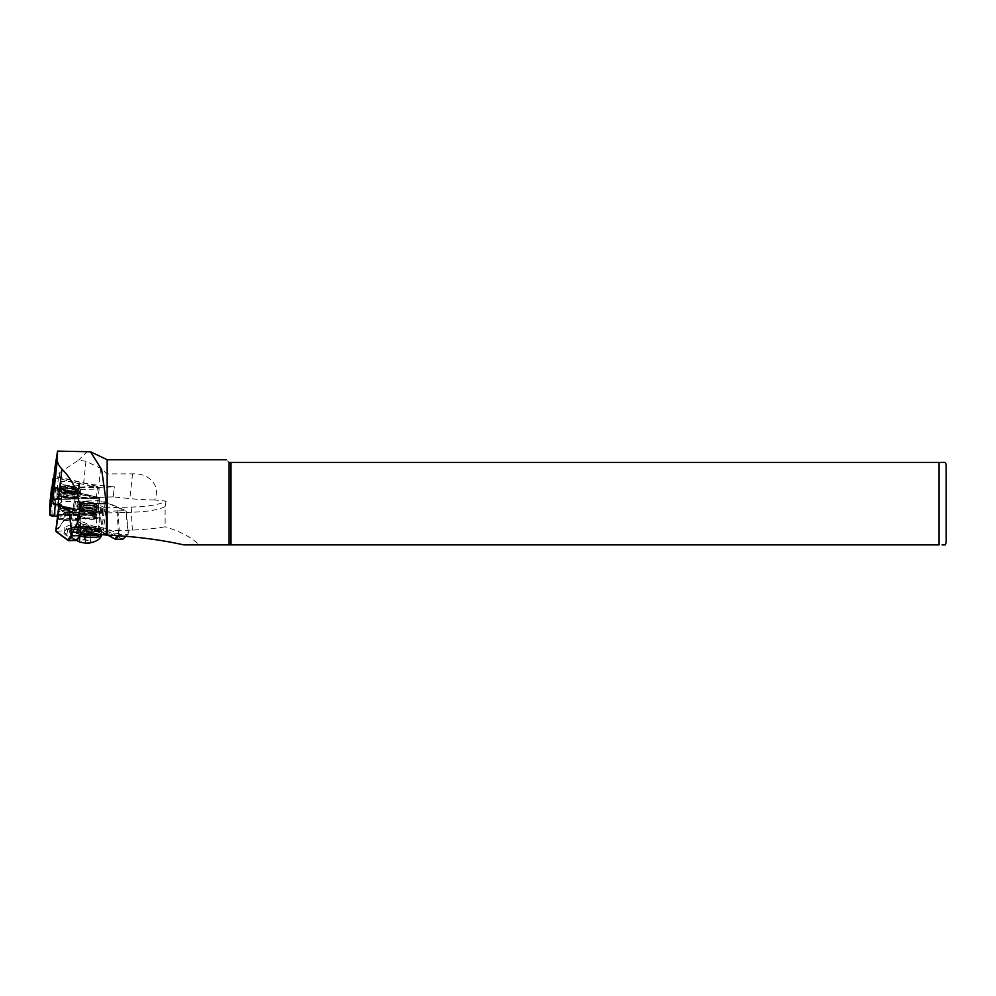 <?xml version="1.0" encoding="UTF-8"?>
<svg xmlns="http://www.w3.org/2000/svg" width="996" height="996" viewBox="0 0 996 996"><rect width="100%" height="100%" fill="white"/><g stroke="black" fill="none" stroke-linecap="round" stroke-linejoin="round"><path stroke-width="0.75" stroke-dasharray="4.98 3.74" d="M61.154 493.057A8.603 1.93 -173.8 0 1 71.824 493.331A8.603 1.93 -173.8 0 1 76.841 496.12A8.603 1.93 -173.8 0 1 75.982 496.506A8.603 1.93 -173.8 0 1 67.218 496.556A8.603 1.93 -173.8 0 1 60.196 494.327A8.603 1.93 -173.8 0 1 61.154 493.057M74.252 497.888A6.81 1.519 6.2 0 0 74.937 497.577A6.81 1.519 6.2 0 0 75.148 497.253A6.81 1.519 6.2 0 0 70.218 495.236A6.81 1.519 6.2 0 0 62.511 495.149A6.81 1.519 6.2 0 0 61.603 495.796A6.81 1.519 6.2 0 0 61.752 496.157A6.81 1.519 6.2 0 0 67.317 497.925A6.81 1.519 6.2 0 0 74.252 497.888M97.284 498.137L53.784 499.581L53.784 488.04L98.766 498.075L53.784 499.581L56.934 498.149L56.934 489.036L91.831 497.166L56.934 498.149M91.831 497.166L97.708 498.486M74.19 513.052A8.603 1.93 6.2 0 0 75.161 511.782A8.603 1.93 6.2 0 0 68.126 509.554A8.603 1.93 6.2 0 0 59.374 509.591A8.603 1.93 6.2 0 0 58.503 509.989A8.603 1.93 6.2 0 0 63.532 512.778A8.603 1.93 6.2 0 0 74.19 513.052M61.105 508.221A6.81 1.519 -173.8 0 1 68.039 508.184A6.81 1.519 -173.8 0 1 73.604 509.952A6.81 1.519 -173.8 0 1 73.741 510.313A6.81 1.519 -173.8 0 1 72.833 510.948A6.81 1.519 -173.8 0 1 65.138 510.873A6.81 1.519 -173.8 0 1 60.196 508.856A6.81 1.519 -173.8 0 1 60.42 508.533A6.81 1.519 -173.8 0 1 61.105 508.221M96.898 514.646L53.722 515.94L50.51 515.193L50.51 504.125L53.722 504.026L96.898 514.646M96.052 513.849L52.116 515.057L51.668 503.627L96.052 513.849M52.066 487.193A2.864 0.647 -173.8 0 1 55.863 487.393L98.255 497.265A2.864 0.647 -173.8 0 1 99.675 497.988A2.864 0.647 -173.8 0 1 99.301 498.249A2.864 0.647 -173.8 0 1 98.255 498.386L55.863 499.581A2.864 0.647 -173.8 0 1 52.813 499.233M49.8 504.013A2.864 0.647 -173.8 0 1 54.083 503.926L96.475 513.799A2.864 0.647 -173.8 0 1 97.894 514.521A2.864 0.647 -173.8 0 1 97.508 514.795A2.864 0.647 -173.8 0 1 96.475 514.92L57.581 516.015M52.302 498.548L52.302 487.579L55.502 487.492L97.894 497.365M90.051 513.712L55.154 514.695L55.154 505.57L90.051 513.712L96.114 513.911M50.51 504.125L52.116 503.515L55.154 505.57M52.116 515.057L55.154 514.695M53.784 488.04L56.934 489.036M54.942 467.535C54.382 470.174 55.328 472.303 57.78 473.897L78.609 460.14L85.98 461.322L100.646 468.282L107.17 473.884L132.518 473.884C147.532 472.552 161.701 484.89 154.604 499.942L166.095 501.15A77.09 17.243 -173.8 0 1 131.883 507.064L69.845 508.807M154.604 499.942A60.955 13.633 -173.8 0 1 129.853 498.598L113.233 496.892L114.316 486.882L98.816 485.301A30.478 6.823 -173.8 0 1 83.664 482.823L59.237 477.134A3.586 0.797 6.2 0 0 57.457 476.847A3.586 0.797 6.2 0 0 53.896 477.246M78.298 485.189A8.976 2.004 -173.8 0 1 68.351 485.587A8.976 2.004 -173.8 0 1 60.843 482.774A8.976 2.004 -173.8 0 1 61.217 482.276A8.976 2.004 -173.8 0 1 71.164 481.89A8.976 2.004 -173.8 0 1 78.684 484.691A8.976 2.004 -173.8 0 1 78.298 485.189M77.775 490.194A8.976 2.004 -173.8 0 1 67.815 490.592A8.976 2.004 -173.8 0 1 60.283 487.779A8.976 2.004 -173.8 0 1 60.669 487.281A8.976 2.004 -173.8 0 1 70.629 486.882A8.976 2.004 -173.8 0 1 78.149 489.696A8.976 2.004 -173.8 0 1 77.775 490.194M80.091 502.756A8.79 1.967 6.2 0 1 84.038 501.561L92.541 502.756L97.459 505.595L93.624 507.213L84.872 506.939L79.867 505.271L83.577 504.337L92.242 505.532L96.214 507.113L97.16 508.383L93.325 509.989L84.573 509.715L79.568 508.047L83.278 507.113L91.943 508.309L95.915 509.89L96.861 511.16L93.026 512.778L84.274 512.504L79.269 510.824L82.979 509.89L91.632 511.097L95.616 512.666L96.562 513.936L92.728 515.555L83.975 515.281L84.187 513.276L92.939 513.55L95.579 512.977L96.749 511.683L91.856 509.081L83.191 507.885L79.456 508.657L84.486 510.5L93.251 510.761L95.877 510.201L97.06 508.906L92.155 506.304L83.49 505.109L79.755 505.881L84.784 507.711L93.549 507.985L96.176 507.425L97.359 506.13L92.454 503.528L83.788 502.333L80.053 503.105L82.456 504.399A8.79 1.967 6.2 0 1 80.091 502.756L80.053 503.105M91.271 514.446A8.79 1.967 -173.8 0 1 96.201 516.513A8.79 1.967 -173.8 0 1 96.251 516.787A8.79 1.967 -173.8 0 1 83.764 517.248A8.79 1.967 -173.8 0 1 78.784 514.907A8.79 1.967 -173.8 0 1 78.883 514.646A8.79 1.967 -173.8 0 1 91.271 514.446M91.458 515.53A9.499 2.129 -173.8 0 1 96.786 517.783A9.499 2.129 -173.8 0 1 96.836 518.069A9.499 2.129 -173.8 0 1 83.315 518.555A9.499 2.129 -173.8 0 1 79.369 517.36L78.111 528.938L76.655 528.029L78.012 515.816A9.499 2.129 -173.8 0 1 78.049 515.754A9.499 2.129 -173.8 0 1 91.458 515.53M79.929 536.184A16.135 3.611 -173.8 0 1 78.721 535.948A16.135 3.611 -173.8 0 1 69.62 531.989A16.135 3.611 -173.8 0 1 69.583 531.652A16.135 3.611 -173.8 0 1 92.528 530.806A16.135 3.611 -173.8 0 1 101.667 535.113M79.755 542.011A7.171 1.606 -173.8 0 1 78.921 539.844A7.171 1.606 -173.8 0 1 87.835 540.23A7.171 1.606 -173.8 0 1 89.516 543.057M91.358 527.195L91.844 528.639L86.752 528.913L81.174 527.743L80.688 526.299L83.228 526.162A5.378 1.208 -173.8 0 1 88.569 526.61A5.378 1.208 -173.8 0 1 91.258 527.544A5.378 1.208 -173.8 0 1 91.595 527.917A5.378 1.208 -173.8 0 1 89.291 528.776A5.378 1.208 -173.8 0 1 83.963 528.328A5.378 1.208 -173.8 0 1 80.925 527.021A5.378 1.208 -173.8 0 1 81.373 526.486A5.378 1.208 -173.8 0 1 83.228 526.162L91.358 527.195L90.337 542.546L85.245 542.808L79.68 541.637L79.182 540.193L84.274 539.932L89.852 541.102M68.861 512.567L69.732 512.542L68.861 512.567M61.74 506.142L59.312 504.362A3.586 0.884 -173 0 1 59.05 503.976A3.586 0.884 -173 0 1 59.175 503.789L60.856 502.432L58.353 519.402L64.317 512.716L78.111 512.33L98.903 518.256L100.086 517.634L98.392 507.562L99.152 501.349L105.364 502.482A3.586 0.884 -173 0 1 107.244 503.005L126.181 511.247L128.434 533.707L123.467 538.413L103.958 529.922A3.586 0.884 7 0 0 102.078 529.399L75.098 519.115L76.704 520.896C83.427 525.178 91.221 528.191 100.098 529.922L101.804 530.233A2.864 0.71 -173 0 1 103.31 530.656L122.819 539.147L123.467 538.413L123.093 539.073M64.317 512.716L65.537 513.239L64.79 519.402L55.888 530.694L56.498 531.515L64.79 519.402L75.098 519.115L75.845 512.952M64.429 512.679L78.086 512.33M77.8 517.484L76.655 528.029C74.638 525.614 92.267 525.9 98.218 528.378L100.696 530.009L94.944 531.354C88.656 531.403 83.353 530.731 79.045 529.312L78.136 528.951L80.564 509.093A11.653 2.864 -173 0 1 79.033 507.4A11.653 2.864 -173 0 1 87.785 505.694A11.653 2.864 -173 0 1 100.633 508.52L101.53 509.006A11.653 2.864 -173 0 1 103.061 510.699A11.653 2.864 -173 0 1 97.247 512.454A11.653 2.864 -173 0 1 81.448 509.579L90.985 510.375L94.869 512.542L91.831 514.11L84.847 513.986L83.975 515.281M98.168 511.11A13.981 3.436 7 0 0 105.14 509.018A13.981 3.436 7 0 0 98.392 505.184A13.981 3.436 7 0 0 84.349 503.54A13.981 3.436 7 0 0 77.377 505.632A13.981 3.436 7 0 0 84.112 509.466A13.981 3.436 7 0 0 98.168 511.11M97.957 512.84A13.981 3.436 7 0 0 104.929 510.749A13.981 3.436 7 0 0 98.181 506.902A13.981 3.436 7 0 0 84.137 505.258A13.981 3.436 7 0 0 77.165 507.35A13.981 3.436 7 0 0 83.913 511.197A13.981 3.436 7 0 0 97.957 512.84M53.423 478.329A3.586 0.797 -173.8 0 1 58.341 478.528L97.384 487.617A3.586 0.797 -173.8 0 1 99.09 488.326A3.586 0.797 -173.8 0 1 99.164 488.526A3.586 0.797 -173.8 0 1 98.691 488.862A3.586 0.797 -173.8 0 1 97.384 489.024L58.341 490.119A3.586 0.797 -173.8 0 1 53.796 489.472M96.687 486.148L57.631 477.047L54.954 477.121L54.954 487.318L57.631 487.94L97.533 486.496L96.687 486.148L97.384 487.617L96.375 496.929A3.586 0.797 -173.8 0 1 98.168 497.838A3.586 0.797 -173.8 0 1 97.683 498.174A3.586 0.797 -173.8 0 1 96.375 498.336L57.332 499.432A3.586 0.797 6.2 0 1 52.813 498.784M77.7 490.854A9.86 2.204 6.2 0 0 79.008 489.932A9.86 2.204 6.2 0 0 71.861 487.019A9.86 2.204 6.2 0 0 60.706 486.895A9.86 2.204 6.2 0 0 59.399 487.816A9.86 2.204 6.2 0 0 66.558 490.742A9.86 2.204 6.2 0 0 77.7 490.854M78.248 485.712A9.86 2.204 6.2 0 0 79.568 484.791A9.86 2.204 6.2 0 0 72.409 481.877A9.86 2.204 6.2 0 0 61.266 481.753A9.86 2.204 6.2 0 0 59.959 482.674A9.86 2.204 6.2 0 0 67.106 485.6A9.86 2.204 6.2 0 0 78.248 485.712M78.609 497.129A11.653 2.602 6.2 0 0 80.153 496.033A11.653 2.602 6.2 0 0 71.7 492.584A11.653 2.602 6.2 0 0 58.527 492.447A11.653 2.602 6.2 0 0 56.984 493.53A11.653 2.602 6.2 0 0 65.437 496.992A11.653 2.602 6.2 0 0 78.609 497.129M79.244 491.215A11.653 2.602 6.2 0 0 80.788 490.132A11.653 2.602 6.2 0 0 72.335 486.671A11.653 2.602 6.2 0 0 59.162 486.534A11.653 2.602 6.2 0 0 57.619 487.629A11.653 2.602 6.2 0 0 66.072 491.078A11.653 2.602 6.2 0 0 79.244 491.215M86.64 526.747L73.343 527.121L86.64 526.747A14.342 3.212 -173.8 0 1 92.142 527.619A14.342 3.212 -173.8 0 1 98.878 532.611A14.342 3.212 -173.8 0 1 79.867 532.188A14.342 3.212 -173.8 0 1 73.343 527.121M79.369 517.36L77.999 515.866L79.033 507.4M939.029 462.418L939.029 544.887L229.08 544.887L229.08 462.418C225.507 458.845 225.507 458.845 229.08 462.418L941.594 462.418M943.523 462.418L944.357 462.418M166.095 501.15L165.099 506.578L165.137 526.76C157.791 528.191 146.873 529.312 132.381 530.121L119.234 530.519L118.175 512.629L79.58 513.712L80.639 531.702L71.662 531.964M95.84 534.254L119.42 533.744L119.234 530.519L80.639 531.702L80.713 532.922M76.443 539.894L80.788 534.827L67.877 529.586L64.84 527.121L70.193 524.917L85.083 524.68L106.485 528.503L120.08 534.466L128.198 534.242L126.069 512.405L118.175 512.629L118.076 510.898L125.894 510.687L106.759 502.37A2.864 0.71 7 0 0 105.252 501.947L98.367 500.689L84.722 501.075L83.876 507.972L98.392 507.562M165.099 506.578A77.09 17.243 -173.8 0 1 131.323 512.255L126.069 512.405L125.894 510.687M107.17 459.729L107.17 473.884M183.762 544.887L198.926 544.887C192.589 537.94 181.334 531.901 165.137 526.76M69.633 510.724L71.65 512.218L79.481 511.994L79.58 513.712L69.284 513.998M71.052 527.345L70.803 512.803L71.65 512.218L71.998 532.063M87.797 451.113L78.609 460.14M230.997 462.418L230.997 544.887M53.896 488.6L114.316 486.882M113.233 496.892L114.378 486.907M113.295 496.904L52.813 498.61M84.038 501.561C91.445 501.822 95.342 502.843 95.728 504.599L92.728 505.781L85.743 505.657L81.759 504.412L84.697 503.764L94.657 506.08L95.467 506.976L92.429 508.558L85.444 508.433L81.46 507.201L84.399 506.541L91.283 507.599L95.168 509.753L94.147 510.873L85.146 511.209L81.398 510.213L80.564 509.093M96.512 504.337L95.367 503.578L95.728 504.599C93.587 506.018 89.154 505.956 82.456 504.399M84.187 513.276L84.847 513.986M95.728 504.599L94.745 505.321M85.781 526.025L84.274 539.932M80.688 526.299L79.182 540.193M81.174 527.743L79.68 541.637M86.752 528.913L85.245 542.808M91.844 528.639L90.337 542.546M76.555 527.693L78.261 530.096L93.35 532.35L101.243 530.358L98.865 529.125C94.408 527.594 88.744 526.847 81.846 526.884L76.007 527.892M98.367 500.689L99.152 501.349M58.154 518.816L100.086 517.634L58.154 518.816M70.803 512.803L69.508 511.857M60.096 508.645L74.613 508.234L75.459 501.337L61.814 501.723L59.947 503.217A2.864 0.71 7 0 0 60.059 503.677L64.765 507.138M118.076 510.898L79.481 511.994M75.459 501.337L84.722 501.075M119.396 533.731L117.404 535.973M64.977 530.37C69.82 526.872 79.07 526.61 92.74 529.586L92.852 530.133C78.684 527.033 69.135 527.295 64.205 530.93A23.132 5.677 7 0 0 66.558 535.45L75.708 540.467L76.418 539.757L67.255 534.74A22.41 5.503 -173 0 1 64.317 531.478A22.41 5.503 -173 0 1 64.977 530.37A0.722 0.685 48.9 0 1 64.205 530.93L56.959 531.142L56.349 530.32M125.633 536.67L128.198 534.242M83.876 507.972L82.556 514.895L75.771 515.081L74.613 508.234M60.856 502.432L61.814 501.723M118.437 533.607L117.08 510.711M79.717 511.77L80.962 532.947M84.199 501.498L82.556 514.895M75.771 515.081L77.402 501.685M63.395 520.547L76.58 520.821L76.966 520.161M64.304 512.728L63.781 521.257M76.704 520.896L78.111 512.33M115.76 539.346L106.385 534.329A23.132 5.677 7 0 0 92.852 530.133L100.098 529.922L100.372 529.088M96.375 496.929L57.332 487.841A3.586 0.797 6.2 0 0 51.991 487.953M95.641 513.874L96.114 514.745M98.255 497.265L96.475 513.799M55.863 499.581L55.403 503.901M98.255 498.386L96.475 514.92M55.863 487.393L54.083 503.926M51.668 514.695L50.51 515.193M53.249 515.057L53.722 515.94M53.311 488.301L52.302 487.579M54.905 488.264L55.502 487.492M76.817 527.892A9.499 2.129 -173.8 0 1 76.704 527.494A9.499 2.129 -173.8 0 1 90.213 526.996A9.499 2.129 -173.8 0 1 95.591 529.536A9.499 2.129 -173.8 0 1 82.083 530.021A9.499 2.129 -173.8 0 1 78.062 528.789M81.323 531.64A10.931 2.453 -173.8 0 1 76.182 527.843A10.931 2.453 -173.8 0 1 90.686 528.166A10.931 2.453 -173.8 0 1 95.815 531.964A10.931 2.453 -173.8 0 1 81.323 531.64M81.286 534.665A16.135 3.611 -173.8 0 1 78.908 534.205A16.135 3.611 -173.8 0 1 69.77 529.909A16.135 3.611 -173.8 0 1 92.715 529.075A16.135 3.611 -173.8 0 1 101.853 533.37A16.135 3.611 -173.8 0 1 100.409 534.64M79.717 510.251L81.448 509.566L79.045 529.312L78.261 530.096M72.994 510.96A6.362 1.419 -173.8 0 1 65.935 511.247A6.362 1.419 -173.8 0 1 60.607 509.255A6.362 1.419 -173.8 0 1 60.868 508.906A6.362 1.419 -173.8 0 1 67.927 508.62A6.362 1.419 -173.8 0 1 73.256 510.612A6.362 1.419 -173.8 0 1 72.994 510.96M71.475 512.118A4.93 1.108 -173.8 0 1 65.375 512.243A4.93 1.108 -173.8 0 1 62.088 510.525A4.93 1.108 -173.8 0 1 68.201 510.4A4.93 1.108 -173.8 0 1 71.475 512.118M74.376 498.112A6.362 1.419 -173.8 0 1 67.317 498.386A6.362 1.419 -173.8 0 1 61.989 496.394A6.362 1.419 -173.8 0 1 62.262 496.045A6.362 1.419 -173.8 0 1 69.322 495.771A6.362 1.419 -173.8 0 1 74.65 497.763A6.362 1.419 -173.8 0 1 74.376 498.112M61.042 494.427A7.794 1.743 -173.8 0 1 70.704 494.24A7.794 1.743 -173.8 0 1 75.895 496.954A7.794 1.743 -173.8 0 1 66.234 497.141A7.794 1.743 -173.8 0 1 61.042 494.427M78.746 497.091A10.757 2.403 -173.8 0 1 66.819 497.552A10.757 2.403 -173.8 0 1 57.818 494.19A10.757 2.403 -173.8 0 1 58.266 493.593A10.757 2.403 -173.8 0 1 70.193 493.12A10.757 2.403 -173.8 0 1 79.207 496.494A10.757 2.403 -173.8 0 1 78.746 497.091M78.373 497.378A10.396 2.328 -173.8 0 1 65.487 497.627A10.396 2.328 -173.8 0 1 58.565 494.004A10.396 2.328 -173.8 0 1 71.451 493.755A10.396 2.328 -173.8 0 1 78.373 497.378M79.244 492.572A10.757 2.403 -173.8 0 1 67.305 493.045A10.757 2.403 -173.8 0 1 58.303 489.671A10.757 2.403 -173.8 0 1 58.752 489.073A10.757 2.403 -173.8 0 1 70.679 488.6A10.757 2.403 -173.8 0 1 79.692 491.974A10.757 2.403 -173.8 0 1 79.244 492.572M78.933 492.161A10.396 2.328 -173.8 0 1 66.06 492.41A10.396 2.328 -173.8 0 1 59.125 488.787A10.396 2.328 -173.8 0 1 72.011 488.538A10.396 2.328 -173.8 0 1 78.933 492.161M60.856 488.899A8.603 1.93 -173.8 0 1 70.392 488.526A8.603 1.93 -173.8 0 1 77.601 491.227A8.603 1.93 -173.8 0 1 77.252 491.7A8.603 1.93 -173.8 0 1 67.703 492.074A8.603 1.93 -173.8 0 1 60.495 489.385A8.603 1.93 -173.8 0 1 60.856 488.899M60.669 489.048A8.79 1.967 -173.8 0 1 71.55 488.837A8.79 1.967 -173.8 0 1 77.402 491.9A8.79 1.967 -173.8 0 1 66.52 492.111A8.79 1.967 -173.8 0 1 60.669 489.048M77.402 490.306A8.603 1.93 -173.8 0 1 67.853 490.679A8.603 1.93 -173.8 0 1 60.644 487.99A8.603 1.93 -173.8 0 1 61.005 487.517A8.603 1.93 -173.8 0 1 70.554 487.144A8.603 1.93 -173.8 0 1 77.75 489.833A8.603 1.93 -173.8 0 1 77.402 490.306M60.856 487.318A8.79 1.967 -173.8 0 1 71.737 487.106A8.79 1.967 -173.8 0 1 77.588 490.169A8.79 1.967 -173.8 0 1 66.707 490.368A8.79 1.967 -173.8 0 1 60.856 487.318M96.375 498.336L97.384 489.024L96.687 486.845M101.53 509.006L99.114 528.752L99.762 529.486M64.267 512.766L78.236 512.367M59.698 472.851L59.237 477.134M132.381 530.121L131.323 512.255L131.883 507.064M85.98 461.322L83.664 482.823M100.646 468.282L98.816 485.301M132.518 473.884L129.853 498.598M100.633 508.52L98.218 528.378L98.865 529.125M59.947 503.217L59.175 503.789L55.888 530.694M60.059 503.677L59.2 505.308M106.759 502.37L103.31 530.656M105.252 501.947L101.804 530.233M67.877 529.586L66.558 535.45M106.485 528.503L105.862 533.657L108.776 535.25M92.74 529.586A22.41 5.503 -173 0 1 105.862 533.657L106.385 534.329M120.08 534.466L118.661 536.085M77.364 529.723L78.136 528.951M57.631 487.94L58.341 490.119L57.332 499.432M57.631 477.047L58.341 478.528L57.332 487.841M54.954 477.121L53.896 477.968M54.954 487.318L53.896 488.165M74.937 497.577L76.841 496.12M97.77 498.473L98.766 498.075M73.604 509.952L75.161 511.782M75.148 497.253L73.741 510.313M99.675 497.988L97.894 514.521M61.603 495.796L60.196 508.856M96.139 513.65L97.023 514.235M51.742 503.54L50.709 503.939M60.42 508.533L58.503 509.989M53.373 499.457L52.452 498.847M61.752 496.157L60.196 494.327M60.843 482.774L60.283 487.779M96.861 511.16L96.774 511.932M96.562 513.936L96.251 516.787M97.459 505.595L97.371 506.379M97.16 508.383L97.073 509.155M79.842 505.109L79.755 505.881M79.543 507.885L79.456 508.657M96.201 516.513L96.786 517.783M96.836 518.069L95.703 530.021L90.536 528.179C81.398 527.133 76.717 527.058 76.493 527.955L77.489 520.236M101.704 534.752L101.853 533.37L99.874 530.196L92.317 527.606L85.233 526.56M91.258 527.544L86.602 524.344L81.373 526.486M104.929 510.749L105.14 509.018M60.607 509.255C62.785 512.442 66.72 513.338 72.409 511.932L74.961 497.141C73.542 498.361 61.652 496.718 61.814 495.722L60.607 509.255M57.818 494.19C56.735 494.701 58.44 495.684 62.947 497.116C70.131 498.56 75.347 498.635 78.609 497.328L79.692 491.974C78.298 491.078 82.743 491.215 72.484 488.613C65.512 487.654 60.98 487.729 58.901 488.837L57.818 494.19M77.601 491.227L75.497 489.82C67.28 488.165 62.375 487.903 60.781 489.024L60.644 487.99C58.017 489.808 79.394 492.036 77.464 490.181L77.601 491.227M99.164 488.526L98.168 497.838M79.568 484.791L79.008 489.932M80.788 490.132L80.153 496.033M97.533 486.496L99.09 488.326M57.619 487.629L56.984 493.53M59.959 482.674L59.399 487.816M77.165 507.35L77.377 505.632M103.061 510.699L100.696 530.009M69.62 531.989L70.666 534.553L76.182 540.392M75.21 526.585C71.289 527.258 69.471 528.366 69.77 529.909L69.583 531.652M78.883 514.646L78.049 515.754M79.244 510.662L78.784 514.907M78.684 484.691L78.149 489.696M95.579 512.977L93.848 513.662M79.842 509.18L81.398 510.213M95.877 510.201L94.147 510.873M80.141 506.404L81.697 507.437M96.176 507.425L94.446 508.097M80.439 503.627L81.996 504.661M80.315 504.686L82.058 504.013M96.214 507.113L94.657 506.08M80.016 507.474L81.747 506.79M95.915 509.89L94.359 508.856M95.616 512.666L94.06 511.645M64.84 527.121L64.752 530.781C71.127 525.726 87.275 528.888 92.802 530.146L107.78 535.163M59.05 503.976L58.901 505.221M58.241 519.476L99.314 518.318M100.509 529.561L101.243 530.358M55.017 477.022L53.896 477.881"/><path stroke-width="1.49" d="M52.813 499.233A2.864 0.647 -173.8 0 1 51.58 498.585L51.58 487.505A2.864 0.647 -173.8 0 1 51.58 487.492A2.864 0.647 -173.8 0 1 52.066 487.193M57.581 516.015L54.083 516.115A2.864 0.647 -173.8 0 1 49.8 515.119L49.8 504.051A2.864 0.647 -173.8 0 1 49.8 504.038A2.864 0.647 -173.8 0 1 49.8 504.013L51.58 487.505L49.8 504.038M946.2 466.004L946.2 541.301L946.2 466.004A7.171 7.171 0 0 0 945.241 462.418L229.08 462.418C225.507 458.845 225.507 458.845 229.08 462.418L229.08 544.887L198.926 544.887M942.079 544.887L945.241 544.887A7.171 7.171 0 0 0 946.2 541.301M54.942 467.535L53.896 477.296A3.586 0.797 6.2 0 0 53.896 477.296A3.586 0.797 6.2 0 0 53.896 477.271L52.813 501.548A17.928 4.009 6.2 0 0 58.029 504.935L69.845 508.807L69.284 513.998L71.662 531.964L72.335 532.175C78.149 523.896 80.452 514.384 79.244 503.652C77.464 490.542 71.687 479.001 61.901 469.041C58.764 465.73 57.233 462.605 57.332 459.629L57.531 451.113L54.917 467.796M101.704 534.752L101.667 535.113A16.135 3.611 -173.8 0 1 101.555 535.437A16.135 3.611 -173.8 0 1 79.929 536.184M101.555 535.437C100.235 539.147 96.226 541.687 89.516 543.057A7.171 1.606 -173.8 0 1 81.697 542.509A7.171 1.606 -173.8 0 1 79.755 542.011L76.182 540.392M944.357 544.887L943.523 544.887M942.079 462.418L943.523 462.418M72.335 532.175L107.17 535.113L107.17 459.729L90.624 451.823M107.17 535.113C134.634 536.371 160.169 539.62 183.762 544.887L939.029 544.887L939.029 462.418M106.423 535.151L106.423 503.652L101.654 469.589L90.499 451.773L57.531 451.113M230.997 544.887L230.997 462.418M55.888 530.694A3.586 0.884 7 0 0 55.764 530.893A3.586 0.884 7 0 0 55.863 531.117A3.586 0.884 7 0 0 56.025 531.279L67.865 539.981L71.189 535.313L71.052 527.345M69.508 511.857L61.74 506.142M64.765 507.138L69.633 510.724M71.998 532.063L72.135 535.823L68.438 540.679L56.598 531.976A2.864 0.71 -173 0 1 56.473 531.852A2.864 0.71 -173 0 1 56.398 531.727M95.84 534.254L80.825 534.84L80.713 532.922M118.661 536.085L115.822 539.284L122.819 539.147L125.633 536.67M72.135 535.823L80.24 535.599L80.825 534.84L75.821 540.492L68.649 540.666M80.962 532.947L81.062 534.665M68.712 540.616L67.865 539.981L68.712 540.616L76.443 539.894M107.78 535.163L115.648 539.371L115.013 538.674L117.404 535.973M71.189 535.313L72.061 535.736M53.796 489.472A3.586 0.797 -173.8 0 1 52.987 488.874L52.987 478.678L51.991 487.99A3.586 0.797 6.2 0 0 51.991 487.99A3.586 0.797 6.2 0 0 51.991 487.965L51.991 498.187A3.586 0.797 6.2 0 0 52.813 498.784M53.896 477.968L52.987 478.678A3.586 0.797 -173.8 0 1 52.987 478.653A3.586 0.797 -173.8 0 1 53.112 478.478A3.586 0.797 -173.8 0 1 53.423 478.329M55.403 503.901L54.083 516.115M51.58 498.585L49.8 515.119M100.409 534.64A16.135 3.611 -173.8 0 1 81.286 534.665M61.901 469.041L58.029 504.935M57.332 459.629L52.813 501.548M106.423 503.652L79.244 503.652M59.2 505.308L56.025 531.279L56.598 531.976M122.819 539.147L115.76 539.346M108.776 535.25L115.287 539.284A0.722 0.722 0 0 0 115.648 539.371L122.931 539.172M53.896 488.165L52.987 488.874L51.991 498.187M54.929 467.659L53.896 477.271M226.391 459.729L107.17 459.729M58.901 505.221L55.764 530.893M80.626 535.412L76.331 540.255A0.722 0.722 0 0 1 75.821 540.492L68.537 540.704M56.473 531.852L55.863 531.117M52.987 478.653L51.991 487.965M53.896 477.881L53.112 478.478"/></g></svg>
